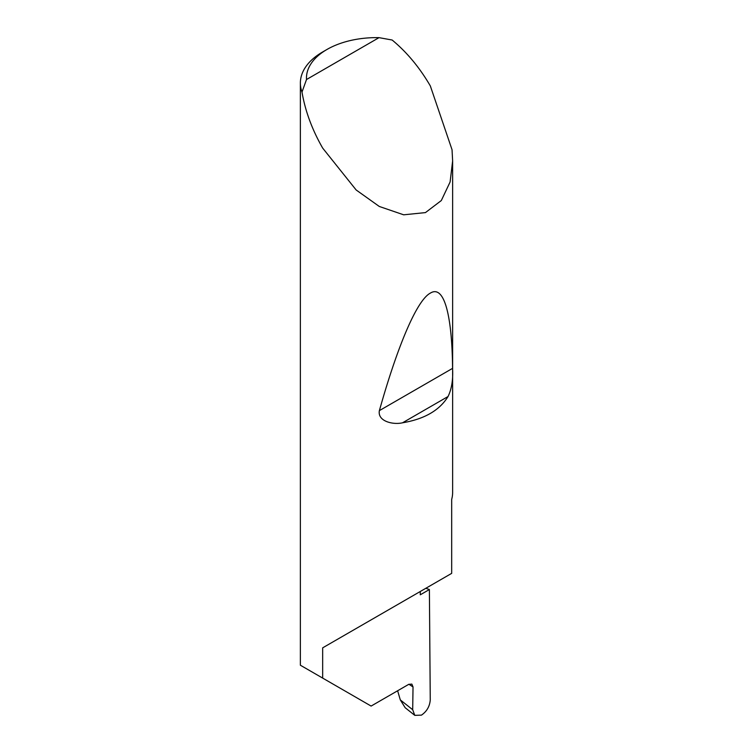 <?xml version="1.0" encoding="UTF-8"?>
<svg xmlns="http://www.w3.org/2000/svg" width="753" height="753" viewBox="0 0 753 753"><rect width="100%" height="100%" fill="white"/><g stroke="black" fill="none" stroke-linecap="round" stroke-linejoin="round"><path stroke-width="1.13" d="M425.822 588.291A215.189 124.236 180 0 1 429.389 589.543L420.278 594.804L420.278 591.491L322.67 647.844L451.678 573.362L451.678 499.39A76.128 43.956 0 0 0 452.628 492.453L452.628 160.963L450.096 182L441.314 200.543L425.445 212.6L403.674 214.812L379.286 206.463L356.15 189.972L322.67 148.087C312.081 129.591 305.191 110.917 302 92.064A76.128 43.956 180 0 1 300.372 83.028A76.128 43.956 180 0 1 322.67 51.957L326.971 49.472A70.038 40.436 0 0 0 306.509 79.517L302 92.064M300.372 83.028L300.372 665.219L371.116 706.069L408.719 684.355L411.853 684.101L413.03 686.924L408.879 684.27M448.044 396.52C439.554 410.357 424.381 419.12 402.526 422.8C392.981 425.021 377.309 421.285 379.38 410.62C396.558 349.383 416.249 300.569 430.33 293.124C444.637 284.182 452.129 317.305 452.572 368.368C453.193 379.634 451.678 389.019 448.044 396.52L402.526 422.8M306.509 79.517L379.023 37.65L392.144 40.022C406.874 52.211 419.6 67.516 430.33 85.936L452.045 149.762L452.628 160.963M322.67 678.095L322.67 647.844M429.389 589.543L430.255 699.895C429.747 706.37 426.81 711.444 421.454 715.134L414.781 715.35L405.17 707.716L400.304 699.895L412.691 709.721L413.03 686.924M397.631 690.765L400.304 699.895M412.691 709.721L414.781 715.35M379.023 37.65A70.038 40.436 0 0 0 326.971 49.472M452.572 368.368L379.38 410.62"/></g></svg>
